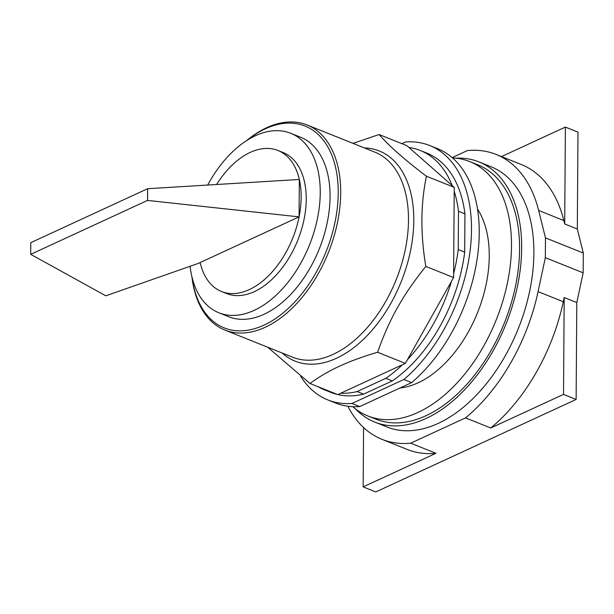 <?xml version="1.0" encoding="UTF-8"?>
<svg xmlns="http://www.w3.org/2000/svg" width="614" height="614" viewBox="0 0 614 614"><rect width="100%" height="100%" fill="white"/><g stroke="black" fill="none" stroke-linecap="round" stroke-linejoin="round"><path stroke-width="0.92" d="M490.732 427.989A153.454 93.481 -68.2 0 0 563.291 301.735L564.197 297.506L563.514 394.388L490.732 427.989L465.519 417.881A153.454 93.481 111.8 0 0 538.071 291.627L563.291 301.735M564.197 297.506L576.799 302.564L576.124 399.445L563.514 394.388M435.932 453.293L410.712 443.185A153.454 93.481 111.8 0 1 381.962 439.325L407.174 449.433A153.454 93.481 -68.2 0 0 435.932 453.293L363.15 486.894L363.565 427.536M576.799 302.564L583.162 272.839L583.3 253.045L577.313 229.014L564.703 223.964L563.859 220.549A153.454 93.481 -68.2 0 0 521.355 164.552L496.143 154.444A153.454 93.481 111.8 0 1 538.639 210.441L545.478 237.879L545.339 257.673L538.071 291.627M577.313 229.014L577.989 132.133L565.387 127.083L564.703 223.964M363.15 486.894L375.76 491.944L576.124 399.445M501.484 156.585L565.387 127.083M583.162 272.839L545.339 257.673M583.3 253.045L545.478 237.879M410.712 443.185L465.519 417.881M381.962 439.325A153.454 93.481 111.8 0 1 347.862 406.238M496.143 154.444A153.454 93.481 111.8 0 0 467.384 150.576L452.157 157.606M455.972 158.166A140.13 85.361 111.8 0 1 478.981 161.919L491.185 166.816A140.13 85.361 111.8 0 1 529.782 290.614A140.13 85.361 111.8 0 1 438.166 423.407A140.13 85.361 111.8 0 1 386.92 426.953L374.717 422.064A140.13 85.361 111.8 0 1 355.475 408.886M478.981 161.919A140.13 85.361 111.8 0 1 517.579 285.725A140.13 85.361 111.8 0 1 425.97 418.518A140.13 85.361 111.8 0 1 374.717 422.064M477.546 209.151A104.134 63.434 111.8 0 1 480.716 304.13A104.134 63.434 111.8 0 1 418.126 382.783A104.134 63.434 111.8 0 1 399.96 387.994M452.503 157.898A137.014 83.466 111.8 0 1 469.756 161.582L477.822 164.813A137.014 83.466 111.8 0 1 515.568 285.863A137.014 83.466 111.8 0 1 425.986 415.709A137.014 83.466 111.8 0 1 375.875 419.17L367.809 415.939A137.014 83.466 111.8 0 1 352.789 406.675M469.756 161.582A137.014 83.466 111.8 0 1 507.494 282.624A137.014 83.466 111.8 0 1 417.919 412.47A137.014 83.466 111.8 0 1 367.809 415.939M105.8 295.81L30.7 254.349L30.784 242.653L147.613 188.713L147.529 200.417L299.072 216.872L198.207 263.444L105.8 295.81M30.7 254.349L147.529 200.417M216.573 184.515A75.952 46.265 111.8 0 1 277.996 150.507A75.952 46.265 111.8 0 1 299.333 179.465A75.952 46.265 111.8 0 1 301.152 197.271A75.952 46.265 111.8 0 1 299.072 216.872L299.333 179.465L147.613 188.713M299.072 216.872A75.952 46.265 111.8 0 1 221.485 291.504A75.952 46.265 111.8 0 1 200.156 262.539M277.996 150.507L283.085 152.541A75.952 46.265 111.8 0 1 306.232 199.312A75.952 46.265 111.8 0 1 279.009 271.895A75.952 46.265 111.8 0 1 226.566 293.538L221.485 291.504M207.686 185.052A96.667 58.883 111.8 0 1 290.79 133.315A96.667 58.883 111.8 0 1 320.247 192.834A96.667 58.883 111.8 0 1 285.602 285.218A96.667 58.883 111.8 0 1 218.86 312.772A96.667 58.883 111.8 0 1 190.079 266.292M290.79 133.315L300.599 137.252A96.667 58.883 111.8 0 1 330.063 196.772A96.667 58.883 111.8 0 1 295.418 289.156A96.667 58.883 111.8 0 1 228.677 316.701L218.86 312.772M246.774 140.522A108.724 66.228 111.8 0 1 265.325 128.81A108.724 66.228 111.8 0 1 338.222 193.003A108.724 66.228 111.8 0 1 263.951 325.144A108.724 66.228 111.8 0 1 192.005 277.152M246.46 140.721A110.474 67.294 111.8 0 1 266.622 127.743A110.474 67.294 111.8 0 1 307.031 124.949A110.474 67.294 111.8 0 1 337.462 222.552A110.474 67.294 111.8 0 1 265.233 327.247A110.474 67.294 111.8 0 1 224.824 330.04A110.474 67.294 111.8 0 1 191.921 276.799M352.989 143.369L379.107 134.527C389.23 146.155 405.017 160.062 426.461 176.233C420.59 204.025 420.383 234.087 425.832 266.422C402.799 295.058 389.299 319.088 377.587 352.267C362.782 356.634 350.103 361.27 339.557 366.182C328.927 371.048 319.065 376.819 309.978 383.481L267.62 347.186M309.978 383.481L337.746 394.602L405.347 363.396L453.6 277.551L454.23 187.354L426.461 176.233M454.23 187.354L406.867 145.656L379.107 134.527M405.347 363.396L377.587 352.267M453.6 277.551L425.832 266.422M408.932 147.475A128.902 78.523 111.8 0 1 420.26 150.476A128.902 78.523 111.8 0 1 452.165 185.535M330.969 391.893A128.902 78.523 111.8 0 1 324.346 389.783A128.902 78.523 111.8 0 1 318.098 386.736M357.164 391.563L385.845 378.316L392.3 380.903L363.618 394.15L357.164 391.563A128.902 78.523 111.8 0 1 340.693 393.244M402.4 364.754A128.902 78.523 111.8 0 1 385.845 378.316M451.49 281.289A128.902 78.523 111.8 0 1 407.45 359.651M458.228 249.53L458.497 211.262L464.951 213.849L464.683 252.116L458.228 249.53A128.902 78.523 111.8 0 1 453.623 273.614M454.199 191.292A128.902 78.523 111.8 0 1 458.497 211.262M420.26 150.476L426.715 153.07A128.902 78.523 111.8 0 1 464.951 213.849M363.618 394.15A128.902 78.523 111.8 0 1 337.815 394.572M337.424 394.48A128.902 78.523 111.8 0 1 330.8 392.369L324.346 389.783M464.683 252.116A128.902 78.523 111.8 0 1 392.3 380.903M403.897 379.498L411.641 382.599L359.712 406.575L351.968 403.475L403.897 379.498A137.014 83.466 111.8 0 0 470.408 248.156A137.014 83.466 111.8 0 0 429.739 145.541A137.014 83.466 111.8 0 0 405.555 141.964L401.886 143.653M351.968 403.475A137.014 83.466 111.8 0 1 327.784 399.898A137.014 83.466 111.8 0 1 300.73 376.351M359.712 406.575A137.014 83.466 111.8 0 1 335.536 402.999L327.784 399.898M429.739 145.541L437.483 148.642A137.014 83.466 111.8 0 1 478.152 251.256A137.014 83.466 111.8 0 1 411.641 382.599M538.639 210.441L563.859 220.549M307.031 124.949L374.816 152.118A110.474 67.294 111.8 0 1 408.487 220.142A110.474 67.294 111.8 0 1 333.018 354.416A110.474 67.294 111.8 0 1 292.617 357.21L224.824 330.04M282.141 353.012A113.191 68.952 -68.2 0 0 336.472 358.261A113.191 68.952 -68.2 0 0 413.798 220.679A113.191 68.952 -68.2 0 0 364.34 147.92"/></g></svg>

